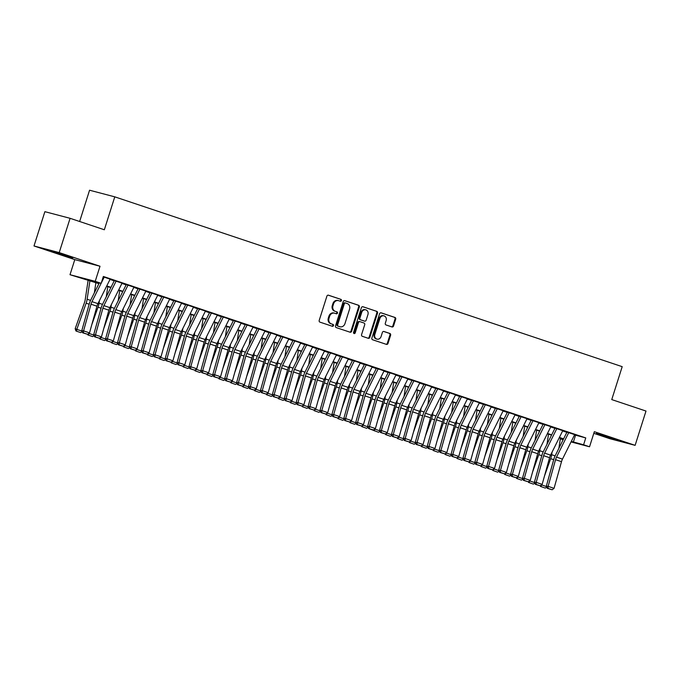 <?xml version="1.0" encoding="UTF-8"?>
<svg xmlns="http://www.w3.org/2000/svg" width="680" height="680" viewBox="0 0 680 680"><rect width="100%" height="100%" fill="white"/><g stroke="black" fill="none" stroke-linecap="round" stroke-linejoin="round"><path stroke-width="1.02" d="M341.436 300.577A0.986 0.858 104.7 0 0 340.918 299.361L328.491 295.205A1.411 1.232 104.7 0 0 326.901 296.157L319.209 320.39A1.411 1.232 104.7 0 0 319.949 322.133L332.375 326.289A0.986 0.858 104.7 0 0 332.971 324.402L331.364 323.867A4.522 3.944 104.7 0 1 328.993 318.308L329.63 316.285A4.522 3.944 104.7 0 1 334.517 313.166A4.522 3.944 104.7 0 1 334.738 313.225L336.345 313.769A0.986 0.858 104.7 0 0 336.949 311.882L335.333 311.346A4.522 3.944 104.7 0 1 332.962 305.787L333.6 303.764A4.522 3.944 104.7 0 1 338.495 300.645A4.522 3.944 104.7 0 1 338.708 300.704L340.315 301.249A0.986 0.858 104.7 0 0 341.436 300.577M339.898 301.104A0.986 0.858 104.7 0 0 340.238 299.183L328.185 295.146M331.959 326.145A0.986 0.858 104.7 0 0 332.291 324.224L331.364 323.867M335.928 313.625A0.986 0.858 104.7 0 0 336.26 311.703L335.333 311.346M612.348 438.243L596.326 433.449L612.357 438.821L617.737 440.24L612.348 438.243M67.405 255.858L51.391 251.073L67.422 256.445L72.794 257.865L67.405 255.858M391.952 326.944A1.411 1.232 104.7 0 0 393.55 325.983L395.7 319.183A1.411 1.232 104.7 0 0 394.961 317.45L381.166 312.834A1.411 1.232 104.7 0 0 379.567 313.786L371.883 338.019A1.411 1.232 104.7 0 0 372.623 339.762L386.418 344.377A1.411 1.232 104.7 0 0 388.017 343.417L390.618 335.206A1.411 1.232 104.7 0 0 389.878 333.472L383.979 331.491A1.411 1.232 104.7 0 0 382.381 332.452L381.089 336.524A3.783 3.298 104.7 0 1 377 339.133A3.783 3.298 104.7 0 1 374.833 334.433L379.89 318.478A3.783 3.298 104.7 0 1 383.979 315.868A3.783 3.298 104.7 0 1 386.147 320.569L385.305 323.229A1.411 1.232 104.7 0 0 386.045 324.964L391.952 326.944M574.54 434.902L585.76 437.92L583.585 444.779L589.543 446.777L571.047 441.915M70.091 218.305L59.211 252.595L34 245.973L44.88 211.675L70.091 218.305L104.337 229.763L114.775 196.843L622.2 366.664L611.754 399.585L646 411.051L635.12 445.34L594.328 431.69L589.543 446.777M34 245.973L74.8 259.624L100.011 266.245L59.211 252.595M100.011 266.245L95.217 281.333L101.175 283.33L90.959 280.644L99.067 283.365M585.76 437.92L103.352 276.471L101.175 283.33M359.346 307.02A1.411 1.232 104.7 0 0 358.598 305.277L344.802 300.662A1.411 1.232 104.7 0 0 343.204 301.614L335.521 325.848A1.411 1.232 104.7 0 0 336.26 327.59L350.055 332.205A1.411 1.232 104.7 0 0 351.653 331.253L359.346 307.02L358.657 306.841A1.411 1.232 104.7 0 0 357.918 305.099L344.497 300.602M362.984 306.748L376.779 311.363A1.411 1.232 104.7 0 1 377.519 313.098L369.835 337.339A1.411 1.232 104.7 0 1 368.237 338.291L362.338 336.311A1.411 1.232 104.7 0 1 361.59 334.577L364.709 324.751A1.411 1.232 104.7 0 0 363.97 323.008L360.051 321.7A1.411 1.232 104.7 0 0 358.453 322.651L355.207 332.885A0.986 0.858 104.7 0 1 353.575 332.341L361.386 307.7A1.411 1.232 104.7 0 1 362.984 306.748L362.848 306.714M593.81 433.322L609.909 438.719L635.12 445.34M110.143 279.157L103.241 276.828M122.052 283.144L113.977 280.508M133.96 287.13L125.894 284.495M145.877 291.116L137.802 288.481M157.785 295.103L149.71 292.468M169.694 299.089L161.627 296.454M181.611 303.076L173.536 300.441M193.519 307.062L185.444 304.427M205.428 311.049L197.362 308.414M217.345 315.036L209.27 312.4M229.253 319.022L221.178 316.387M241.162 323.008L233.096 320.374M253.079 326.995L245.004 324.36M264.988 330.981L256.912 328.346M276.896 334.968L268.829 332.333M288.813 338.954L280.738 336.32M300.721 342.941L292.647 340.306M312.63 346.927L304.563 344.293M324.547 350.914L316.472 348.279M336.455 354.9L328.38 352.265M348.364 358.887L340.298 356.252M360.281 362.874L352.206 360.238M372.19 366.86L364.115 364.225M384.098 370.846L376.031 368.212M396.015 374.833L387.94 372.198M407.923 378.82L399.849 376.184M419.832 382.806L411.765 380.171M431.749 386.793L423.674 384.157M443.658 390.779L435.583 388.144M455.566 394.765L447.5 392.13M467.483 398.743L459.408 396.117M479.392 402.73L471.317 400.103M491.3 406.716L483.233 404.09M503.208 410.703L495.142 408.076M515.125 414.69L507.05 412.054M527.034 418.676L518.967 416.041M538.942 422.662L530.876 420.027M550.86 426.649L542.784 424.014M562.768 430.635L554.702 428M109.998 279.429L114.223 280.849M121.916 283.416L126.131 284.835M133.824 287.402L138.048 288.822M145.732 291.389L149.957 292.808M157.649 295.375L161.865 296.795M169.558 299.361L173.782 300.781M181.466 303.348L185.691 304.767M193.383 307.334L197.6 308.754M205.292 311.321L209.517 312.74M217.201 315.308L221.425 316.719M229.118 319.294L233.333 320.705M241.026 323.28L245.25 324.692M252.934 327.267L257.159 328.678M264.851 331.253L269.067 332.664M276.76 335.24L280.984 336.651M288.668 339.226L292.893 340.637M300.585 343.213L304.801 344.624M312.494 347.2L316.719 348.611M324.402 351.186L328.627 352.597M336.32 355.173L340.536 356.583M348.228 359.159L352.452 360.57M360.137 363.146L364.361 364.556M372.053 367.132L376.269 368.543M383.962 371.118L388.186 372.529M395.87 375.105L400.095 376.516M407.787 379.091L412.003 380.502M419.696 383.078L423.912 384.489M431.604 387.065L435.829 388.475M443.521 391.051L447.738 392.462M455.43 395.037L459.646 396.449M467.338 399.024L471.563 400.435M479.256 403.01L483.471 404.421M491.164 406.997L495.38 408.408M503.072 410.983L507.297 412.394M514.99 414.97L519.206 416.381M526.898 418.957L531.114 420.368M538.807 422.943L543.031 424.354M550.723 426.929L554.939 428.341M562.632 430.916L566.848 432.327M566.61 431.987L574.677 434.622M114.775 196.843L89.564 190.221L79.645 221.501M563.15 439.756L560.328 438.812M98.923 283.653L70.006 274.712L95.217 281.333M74.8 259.624L70.006 274.712M571.302 441.405L583.585 444.779M106.76 285.931L110.984 287.351M118.677 289.918L122.893 291.329M130.585 293.904L134.802 295.315M142.494 297.891L146.719 299.302M154.403 301.877L158.627 303.288M166.319 305.864L170.535 307.275M178.228 309.85L182.452 311.262M190.136 313.837L194.361 315.248M202.054 317.824L206.269 319.234M213.962 321.81L218.186 323.221M225.871 325.797L230.095 327.207M237.787 329.783L242.003 331.194M249.696 333.769L253.921 335.18M261.604 337.756L265.829 339.167M273.522 341.743L277.738 343.153M285.43 345.729L289.654 347.14M297.339 349.716L301.563 351.126M309.255 353.702L313.471 355.113M321.164 357.688L325.389 359.1M333.072 361.675L337.297 363.086M344.99 365.661L349.205 367.072M356.898 369.648L361.123 371.059M368.806 373.635L373.031 375.046M380.724 377.621L384.94 379.032M392.632 381.607L396.856 383.019M404.541 385.594L408.765 387.005M416.457 389.58L420.673 390.991M428.366 393.567L432.591 394.978M440.274 397.553L444.499 398.964M452.192 401.54L456.408 402.951M464.1 405.526L468.325 406.938M476.008 409.513L480.233 410.924M487.925 413.5L492.142 414.911M499.834 417.486L504.058 418.897M511.742 421.473L515.967 422.883M523.659 425.459L527.875 426.87M535.568 429.445L539.792 430.856M547.476 433.432L551.701 434.843M559.394 437.418L563.61 438.829M563.465 439.127L559.24 437.716M551.557 435.14L547.332 433.729M539.639 431.154L535.423 429.743M527.731 427.168L523.506 425.756M515.822 423.181L511.598 421.77M503.906 419.195L499.69 417.784M491.997 415.208L487.772 413.797M480.088 411.221L475.864 409.81M468.171 407.235L463.956 405.824M456.263 403.249L452.038 401.837M444.354 399.262L440.13 397.851M432.438 395.275L428.221 393.865M420.529 391.289L416.304 389.878M408.62 387.302L404.396 385.892M396.703 383.316L392.488 381.905M384.795 379.329L380.579 377.918M372.887 375.343L368.662 373.932M360.969 371.356L356.753 369.945M349.061 367.37L344.845 365.959M337.152 363.383L332.928 361.973M325.236 359.397L321.019 357.986M313.327 355.411L309.111 354M301.418 351.424L297.194 350.013M289.501 347.438L285.286 346.026M277.593 343.451L273.377 342.04M265.685 339.464L261.46 338.053M253.768 335.478L249.551 334.067M241.859 331.491L237.643 330.08M229.95 327.505L225.726 326.094M218.033 323.519L213.817 322.107M206.125 319.532L201.909 318.121M194.216 315.546L189.992 314.135M182.299 311.559L178.083 310.148M170.391 307.572L166.175 306.161M158.482 303.586L154.258 302.175M146.566 299.6L142.35 298.188M134.657 295.613L130.441 294.202M122.748 291.626L118.524 290.216M110.84 287.64L106.615 286.229M560.346 438.677L563.303 439.45M575.535 435.234L573.367 442.094M338.028 300.526A4.522 3.944 104.7 0 0 337.815 300.466A4.522 3.944 104.7 0 0 332.92 303.586L333.6 303.764M334.653 311.168A4.522 3.944 104.7 0 1 332.282 305.6L332.92 303.586M334.058 313.047A4.522 3.944 104.7 0 0 333.837 312.987A4.522 3.944 104.7 0 0 328.95 316.106L329.63 316.285M330.684 323.688A4.522 3.944 104.7 0 1 328.312 318.129L328.95 316.106M349.69 332.087A1.411 1.232 104.7 0 0 350.974 331.075L358.657 306.841M345.491 302.974A0.986 0.858 104.7 0 0 344.377 303.646L337.628 324.921A0.986 0.858 104.7 0 0 338.147 326.137L339.839 326.706A4.522 3.944 104.7 0 0 340.059 326.765A4.522 3.944 104.7 0 0 344.947 323.646L349.562 309.102A4.522 3.944 104.7 0 0 347.191 303.543L345.491 302.974M345.398 302.949L344.811 302.796A0.986 0.858 104.7 0 0 343.697 303.467L344.377 303.646M339.6 326.638A4.522 3.944 104.7 0 1 339.379 326.587A4.522 3.944 104.7 0 1 339.159 326.519L337.467 325.958A0.986 0.858 104.7 0 1 336.949 324.743L343.697 303.467M362.67 306.688L376.779 311.363M367.872 338.164A1.411 1.232 104.7 0 0 369.155 337.161L376.839 312.919A1.411 1.232 104.7 0 0 376.1 311.185M359.916 321.666L359.372 321.521A1.411 1.232 104.7 0 0 357.774 322.473L354.526 332.707L355.207 332.885M353.821 333.396A0.986 0.858 104.7 0 0 354.526 332.707M367.948 314.551A3.783 3.298 104.7 0 0 365.78 309.85A3.783 3.298 104.7 0 0 361.692 312.46L359.907 318.078A1.411 1.232 104.7 0 0 360.647 319.812L364.565 321.13A1.411 1.232 104.7 0 0 366.163 320.17L367.948 314.551M365.78 309.85L365.1 309.672A3.783 3.298 104.7 0 0 361.012 312.281L361.692 312.46M364.021 320.986A1.411 1.232 104.7 0 1 363.885 320.951L359.966 319.634A1.411 1.232 104.7 0 1 359.227 317.9L361.012 312.281M383.979 315.868L383.299 315.69A3.783 3.298 104.7 0 0 379.21 318.291L379.89 318.478M377 339.133L376.32 338.954A3.783 3.298 104.7 0 1 374.153 334.245L379.21 318.291M386.053 344.25A1.411 1.232 104.7 0 0 387.337 343.238L389.938 335.027A1.411 1.232 104.7 0 0 389.198 333.293L383.664 331.44M391.578 326.817A1.411 1.232 104.7 0 0 392.861 325.805L395.021 319.005A1.411 1.232 104.7 0 0 394.281 317.271L380.851 312.774M88.162 280.05L85.178 299.863A7.2 3.519 108.5 0 1 84.507 302.498L75.183 328.678L76.797 329.366L86.13 303.195A10.795 5.279 -71.5 0 0 87.133 299.234L89.939 280.644M94.359 292.817L95.888 282.642M82.229 331.695L80.75 332.613L76.576 331.219L75.93 330.939L75.183 328.678M76.576 331.219L76.797 329.366L81.974 331.1M110.16 279.106L97.937 303.646A7.2 3.519 -71.5 0 0 96.959 306.204L89.522 332.868L83.572 330.879L83.428 332.911L82.722 332.834L87.601 334.305L83.428 332.911M101.116 283.313L91.978 301.648A7.2 3.519 -71.5 0 0 91.001 304.207L83.572 330.879L81.796 330.675L89.224 304.011A10.795 5.279 108.5 0 1 90.695 300.169L99.331 282.846M104.21 277.117L101.294 282.965M81.796 330.675L82.722 332.834M87.601 334.305L89.522 332.868M91.817 324.632L98.039 307.181A10.795 5.279 -71.5 0 0 99.042 303.221L99.433 300.637M106.267 296.803L107.805 286.628M94.138 335.682L92.659 336.6L87.839 334.925L87.627 334.288M88.825 333.396L93.882 335.087M88.493 335.206L88.697 333.489M103.734 328.618L109.956 311.168A10.795 5.279 -71.5 0 0 110.959 307.207L111.35 304.623M118.184 300.789L119.714 290.615M106.046 339.668L104.576 340.587L99.756 338.912L99.543 338.274M100.734 337.382L105.791 339.074M100.402 339.192L100.606 337.475M115.643 332.605L121.865 315.154A10.795 5.279 -71.5 0 0 122.868 311.194L123.258 308.609M130.093 304.776L131.623 294.601M117.963 343.647L116.484 344.573L111.665 342.899L111.452 342.261M112.65 341.368L117.708 343.06M112.31 343.179L112.514 341.462M127.551 336.591L133.773 319.141A10.795 5.279 -71.5 0 0 134.776 315.18L135.167 312.596M142.001 308.762L143.54 298.588M129.871 347.633L128.393 348.559L123.573 346.885L123.36 346.248M124.559 345.355L129.617 347.046M124.228 347.166L124.431 345.449M122.077 283.093L109.845 307.632A7.2 3.519 -71.5 0 0 108.868 310.19L101.439 336.855L95.48 334.866L95.344 336.898L94.63 336.821L99.509 338.291L95.344 336.898M116.119 281.103L103.895 305.635A7.2 3.519 -71.5 0 0 102.909 308.193L95.48 334.866L93.704 334.662L101.133 307.998A10.795 5.279 108.5 0 1 102.603 304.155L114.333 280.627M93.704 334.662L94.63 336.821M99.509 338.291L101.439 336.855M133.986 287.079L121.763 311.618A7.2 3.519 -71.5 0 0 120.776 314.177L113.347 340.841L107.389 338.852L107.253 340.884L106.539 340.808L111.418 342.278L107.253 340.884M128.027 285.09L115.804 309.621A7.2 3.519 -71.5 0 0 114.826 312.179L107.389 338.852L105.612 338.649L113.05 311.984A10.795 5.279 108.5 0 1 114.52 308.142L126.242 284.614M105.612 338.649L106.539 340.808M111.418 342.278L113.347 340.841M145.894 291.065L133.671 315.605A7.2 3.519 -71.5 0 0 132.694 318.163L125.256 344.828L119.306 342.839L119.161 344.87L118.456 344.794L123.335 346.264L119.161 344.87M139.944 289.076L127.712 313.607A7.2 3.519 -71.5 0 0 126.735 316.166L119.306 342.839L117.529 342.635L124.958 315.971A10.795 5.279 108.5 0 1 126.429 312.128L138.159 288.6M117.529 342.635L118.456 344.794M123.335 346.264L125.256 344.828M157.811 295.052L145.579 319.591A7.2 3.519 -71.5 0 0 144.602 322.15L137.173 348.815L131.214 346.825L131.078 348.857L130.364 348.78L135.244 350.251L131.078 348.857M151.852 293.063L139.63 317.594A7.2 3.519 -71.5 0 0 138.644 320.152L131.214 346.825L129.438 346.622L136.867 319.957A10.795 5.279 108.5 0 1 138.338 316.115L150.067 292.587M129.438 346.622L130.364 348.78M135.244 350.251L137.173 348.815M139.468 340.578L145.69 323.127A10.795 5.279 -71.5 0 0 146.693 319.166L147.084 316.582M153.918 312.749L155.448 302.575M141.78 351.62L140.301 352.546L135.49 350.872L135.278 350.234M136.468 349.341L141.525 351.033M136.136 351.152L136.34 349.435M169.719 299.038L157.496 323.578A7.2 3.519 -71.5 0 0 156.51 326.137L149.081 352.801L143.123 350.812L142.987 352.844L142.273 352.767L147.152 354.238L142.987 352.844M163.761 297.05L151.538 321.58A7.2 3.519 -71.5 0 0 150.56 324.139L143.123 350.812L141.346 350.608L148.784 323.944A10.795 5.279 108.5 0 1 150.255 320.101L161.976 296.574M141.346 350.608L142.273 352.767M147.152 354.238L149.081 352.801M151.376 344.565L157.599 327.114A10.795 5.279 -71.5 0 0 158.601 323.153L158.993 320.569M165.827 316.736L167.356 306.561M153.697 355.606L152.218 356.532L147.398 354.858L147.186 354.221M148.385 353.328L153.442 355.019M148.044 355.138L148.249 353.421M181.628 303.025L169.405 327.565A7.2 3.519 -71.5 0 0 168.428 330.123L160.99 356.787L155.04 354.798L154.895 356.83L154.19 356.753L159.069 358.224L154.895 356.83M175.678 301.036L163.446 325.567A7.2 3.519 -71.5 0 0 162.469 328.125L155.04 354.798L153.263 354.594L160.692 327.93A10.795 5.279 108.5 0 1 162.163 324.088L173.893 300.56M153.263 354.594L154.19 356.753M159.069 358.224L160.99 356.787M163.285 348.551L169.507 331.1A10.795 5.279 -71.5 0 0 170.51 327.139L170.901 324.555M177.735 320.722L179.273 310.548M165.606 359.592L164.126 360.519L159.307 358.844L159.094 358.207M160.293 357.315L165.35 359.006M159.962 359.125L160.166 357.408M193.545 307.012L181.314 331.551A7.2 3.519 -71.5 0 0 180.336 334.109L172.907 360.774L166.948 358.785L166.812 360.817L166.099 360.74L170.977 362.21L166.812 360.817M187.587 305.023L175.363 329.553A7.2 3.519 -71.5 0 0 174.377 332.112L166.948 358.785L165.172 358.581L172.601 331.916A10.795 5.279 108.5 0 1 174.071 328.075L185.802 304.547M165.172 358.581L166.099 360.74M170.977 362.21L172.907 360.774M175.202 352.537L181.424 335.087A10.795 5.279 -71.5 0 0 182.427 331.126L182.818 328.542M189.652 324.708L191.182 314.534M177.514 363.579L176.035 364.505L171.224 362.831L171.011 362.194M172.202 361.301L177.259 362.993M171.87 363.111L172.074 361.394M205.453 310.998L193.231 335.537A7.2 3.519 -71.5 0 0 192.244 338.096L184.816 364.76L178.857 362.772L178.721 364.803L178.007 364.726L182.886 366.197L178.721 364.803M199.495 309.009L187.272 333.54A7.2 3.519 -71.5 0 0 186.294 336.099L178.857 362.772L177.081 362.567L184.518 335.903A10.795 5.279 108.5 0 1 185.98 332.061L197.71 308.533M177.081 362.567L178.007 364.726M182.886 366.197L184.816 364.76M187.111 356.524L193.332 339.074A10.795 5.279 -71.5 0 0 194.335 335.113L194.726 332.528M201.56 328.695L203.09 318.521M189.431 367.565L187.952 368.492L183.132 366.817L182.92 366.18M184.119 365.287L189.176 366.979M183.779 367.098L183.982 365.381M217.362 314.984L205.139 339.524A7.2 3.519 -71.5 0 0 204.161 342.082L196.724 368.747L190.774 366.758L190.63 368.789L189.924 368.713L194.803 370.183L190.63 368.789M211.412 312.995L199.18 337.526A7.2 3.519 -71.5 0 0 198.203 340.085L190.774 366.758L188.998 366.554L196.427 339.889A10.795 5.279 108.5 0 1 197.897 336.048L209.619 312.519M188.998 366.554L189.924 368.713M201.339 371.552L199.861 372.478L195.041 370.804L194.828 370.166L196.724 368.747M199.019 360.51L205.241 343.06A10.795 5.279 -71.5 0 0 206.244 339.099L206.635 336.515M213.469 332.681L215.007 322.507M196.027 369.274L201.084 370.966M195.695 371.084L195.899 369.368M229.279 318.971L217.047 343.51A7.2 3.519 -71.5 0 0 216.07 346.069L208.641 372.733L202.682 370.745L202.546 372.776L201.832 372.7L206.712 374.17L202.546 372.776M223.321 316.982L211.097 341.513A7.2 3.519 -71.5 0 0 210.112 344.072L202.682 370.745L200.906 370.541L208.335 343.876A10.795 5.279 108.5 0 1 209.805 340.034L221.535 316.506M200.906 370.541L201.832 372.7M206.712 374.17L208.641 372.733M210.936 364.497L217.158 347.046A10.795 5.279 -71.5 0 0 218.161 343.085L218.552 340.501M225.386 336.668L226.916 326.493M213.248 375.538L211.769 376.465L206.958 374.791L206.745 374.153M207.935 373.26L212.993 374.952M207.604 375.071L207.808 373.354M241.188 322.957L228.964 347.497A7.2 3.519 -71.5 0 0 227.978 350.055L220.55 376.72L214.591 374.731L214.455 376.762L213.741 376.686L218.62 378.156L214.455 376.762M235.229 320.96L223.006 345.5A7.2 3.519 -71.5 0 0 222.028 348.058L214.591 374.731L212.815 374.527L220.252 347.863A10.795 5.279 108.5 0 1 221.714 344.021L233.444 320.493M212.815 374.527L213.741 376.686M218.62 378.156L220.55 376.72M222.845 368.483L229.066 351.033A10.795 5.279 -71.5 0 0 230.07 347.072L230.46 344.488M237.294 340.654L238.825 330.48M225.165 379.525L223.686 380.451L218.867 378.777L218.654 378.139M219.852 377.247L224.91 378.938M219.512 379.058L219.716 377.341M253.096 326.944L240.873 351.483A7.2 3.519 -71.5 0 0 239.895 354.042L232.458 380.707L226.508 378.717L226.363 380.749L225.658 380.673L230.537 382.143L226.363 380.749M247.146 324.947L234.915 349.486A7.2 3.519 -71.5 0 0 233.937 352.045L226.508 378.717L224.731 378.513L232.16 351.849A10.795 5.279 108.5 0 1 233.631 348.007L245.352 324.479M224.731 378.513L225.658 380.673M230.537 382.143L232.458 380.707M265.013 330.93L252.781 355.47A7.2 3.519 -71.5 0 0 251.804 358.028L244.375 384.693L238.417 382.704L238.272 384.736L237.566 384.659L242.446 386.129L238.272 384.736M259.054 328.933L246.831 353.473A7.2 3.519 -71.5 0 0 245.846 356.031L238.417 382.704L236.64 382.5L244.069 355.835A10.795 5.279 108.5 0 1 245.54 351.993L257.269 328.466M236.64 382.5L237.566 384.659M248.982 387.498L247.503 388.425L242.692 386.75L242.479 386.113L244.375 384.693M276.922 334.917L264.699 359.457A7.2 3.519 -71.5 0 0 263.712 362.015L256.284 388.679L250.325 386.69L250.189 388.722L249.475 388.646L254.354 390.116L250.189 388.722M270.963 332.92L258.74 357.459A7.2 3.519 -71.5 0 0 257.762 360.017L250.325 386.69L248.549 386.486L255.986 359.822A10.795 5.279 108.5 0 1 257.448 355.98L269.178 332.452M248.549 386.486L249.475 388.646M254.354 390.116L256.284 388.679M234.753 372.47L240.975 355.019A10.795 5.279 -71.5 0 0 241.978 351.058L242.369 348.475M249.203 344.641L250.742 334.466M237.074 383.512L235.595 384.438L230.775 382.763L230.562 382.126M231.761 381.233L236.819 382.925M231.429 383.044L231.633 381.327M246.67 376.457L252.892 359.006A10.795 5.279 -71.5 0 0 253.895 355.045L254.286 352.461M261.12 348.627L262.65 338.453M243.669 385.22L248.727 386.911M243.338 387.03L243.542 385.313M258.578 380.443L264.8 362.993A10.795 5.279 -71.5 0 0 265.803 359.031L266.195 356.447M273.028 352.614L274.558 342.44M260.899 391.484L259.42 392.411L254.6 390.736L254.388 390.099M255.587 389.207L260.644 390.898M255.246 391.017L255.45 389.3M288.83 338.903L276.607 363.443A7.2 3.519 -71.5 0 0 275.629 366.001L268.192 392.666L262.242 390.677L262.098 392.708L261.392 392.632L266.271 394.102L262.098 392.708M282.88 336.906L270.649 361.445A7.2 3.519 -71.5 0 0 269.671 364.004L262.242 390.677L260.466 390.473L267.894 363.808A10.795 5.279 108.5 0 1 269.365 359.966L281.087 336.438M260.466 390.473L261.392 392.632M266.271 394.102L268.192 392.666M270.487 384.429L276.709 366.979A10.795 5.279 -71.5 0 0 277.712 363.018L278.103 360.434M284.937 356.6L286.475 346.426M272.808 395.471L271.328 396.398L266.509 394.723L266.297 394.085M267.495 393.193L272.552 394.885M267.163 395.003L267.368 393.286M300.747 342.89L288.515 367.429A7.2 3.519 -71.5 0 0 287.538 369.979L280.109 396.652L274.15 394.663L274.006 396.695L273.3 396.618L278.179 398.089L274.006 396.695M294.788 340.892L282.565 365.432A7.2 3.519 -71.5 0 0 281.579 367.99L274.15 394.663L272.374 394.459L279.803 367.795A10.795 5.279 108.5 0 1 281.274 363.953L293.003 340.425M272.374 394.459L273.3 396.618M278.179 398.089L280.109 396.652M282.404 388.416L288.626 370.966A10.795 5.279 -71.5 0 0 289.629 367.004L290.02 364.421M296.854 360.587L298.384 350.412M284.716 399.457L283.237 400.384L278.426 398.709L278.214 398.063M279.403 397.179L284.461 398.871M279.072 398.99L279.276 397.273M312.655 346.876L300.433 371.416A7.2 3.519 -71.5 0 0 299.447 373.966L292.017 400.639L286.059 398.65L285.923 400.681L285.209 400.605L290.088 402.075L285.923 400.681M306.697 344.879L294.474 369.418A7.2 3.519 -71.5 0 0 293.497 371.977L286.059 398.65L284.282 398.446L291.72 371.781A10.795 5.279 108.5 0 1 293.182 367.94L304.912 344.403M284.282 398.446L285.209 400.605M290.088 402.075L292.017 400.639M294.312 392.402L300.534 374.952A10.795 5.279 -71.5 0 0 301.537 370.991L301.928 368.407M308.762 364.574L310.293 354.399M296.633 403.444L295.154 404.37L290.334 402.696L290.122 402.05M291.32 401.166L296.378 402.857M290.981 402.976L291.185 401.26M324.564 350.863L312.341 375.402A7.2 3.519 -71.5 0 0 311.363 377.952L303.926 404.625L297.976 402.637L297.832 404.668L297.118 404.591L302.005 406.062L297.832 404.668M318.614 348.865L306.382 373.405A7.2 3.519 -71.5 0 0 305.405 375.964L297.976 402.637L296.2 402.433L303.628 375.768A10.795 5.279 108.5 0 1 305.099 371.926L316.82 348.389M296.2 402.433L297.118 404.591M302.005 406.062L303.926 404.625M306.221 396.389L312.443 378.938A10.795 5.279 -71.5 0 0 313.446 374.977L313.837 372.394M320.671 368.56L322.209 358.385M308.541 407.43L307.062 408.357L302.243 406.683L302.03 406.036M303.229 405.144L308.286 406.844M302.898 406.963L303.101 405.246M336.481 354.85L324.25 379.389A7.2 3.519 -71.5 0 0 323.272 381.939L315.843 408.612L309.885 406.623L309.74 408.654L309.034 408.578L313.913 410.048L309.74 408.654M330.523 352.852L318.3 377.392A7.2 3.519 -71.5 0 0 317.313 379.95L309.885 406.623L308.108 406.419L315.537 379.754A10.795 5.279 108.5 0 1 317.007 375.912L328.738 352.376M308.108 406.419L309.034 408.578M313.913 410.048L315.843 408.612M318.138 400.375L324.36 382.925A10.795 5.279 -71.5 0 0 325.363 378.964L325.754 376.38M332.588 372.546L334.118 362.372M320.45 411.417L318.971 412.344L314.16 410.669L313.947 410.023M315.137 409.13L320.195 410.83M314.806 410.95L315.01 409.232M348.389 358.836L336.166 383.375A7.2 3.519 -71.5 0 0 335.18 385.925L327.751 412.599L321.793 410.609L321.657 412.641L320.943 412.565L325.822 414.035L321.657 412.641M342.431 356.839L330.208 381.378A7.2 3.519 -71.5 0 0 329.23 383.936L321.793 410.609L320.017 410.405L327.454 383.741A10.795 5.279 108.5 0 1 328.916 379.899L340.646 356.363M320.017 410.405L320.943 412.565M325.822 414.035L327.751 412.599M330.046 404.362L336.269 386.911A10.795 5.279 -71.5 0 0 337.272 382.95L337.662 380.366M344.497 376.533L346.026 366.358M332.367 415.403L330.888 416.33L326.069 414.655L325.856 414.01M327.054 413.117L332.112 414.817M326.714 414.936L326.918 413.219M360.298 362.822L348.075 387.362A7.2 3.519 -71.5 0 0 347.098 389.912L339.66 416.585L333.71 414.596L333.565 416.627L332.851 416.551L337.739 418.022L333.565 416.627M354.348 360.825L342.116 385.365A7.2 3.519 -71.5 0 0 341.139 387.923L333.71 414.596L331.933 414.392L339.363 387.727A10.795 5.279 108.5 0 1 340.833 383.885L352.554 360.349M331.933 414.392L332.851 416.551M337.739 418.022L339.66 416.585M341.955 408.349L348.177 390.898A10.795 5.279 -71.5 0 0 349.18 386.937L349.571 384.353M356.405 380.519L357.944 370.345M344.275 419.39L342.796 420.317L337.977 418.642L337.764 417.996M338.963 417.103L344.021 418.803M338.631 418.923L338.835 417.205M372.215 366.809L359.983 391.34A7.2 3.519 -71.5 0 0 359.006 393.899L351.577 420.572L345.618 418.582L345.474 420.614L344.769 420.537L349.648 422.008L345.474 420.614M366.256 364.811L354.034 389.351A7.2 3.519 -71.5 0 0 353.048 391.909L345.618 418.582L343.842 418.378L351.271 391.714A10.795 5.279 108.5 0 1 352.741 387.872L364.471 364.335M343.842 418.378L344.769 420.537M349.648 422.008L351.577 420.572M353.872 412.335L360.094 394.885A10.795 5.279 -71.5 0 0 361.097 390.923L361.488 388.339M368.322 384.506L369.852 374.332M356.184 423.376L354.705 424.303L349.894 422.628L349.681 421.982M350.872 421.09L355.929 422.79M350.54 422.909L350.744 421.192M365.78 416.322L372.002 398.871A10.795 5.279 -71.5 0 0 373.005 394.91L373.397 392.326M380.23 388.493L381.76 378.318M368.101 427.363L366.622 428.289L361.802 426.615L361.59 425.969M362.788 425.076L367.846 426.776M362.449 426.896L362.652 425.178M377.689 420.308L383.911 402.857A10.795 5.279 -71.5 0 0 384.914 398.897L385.305 396.312M392.139 392.479L393.677 382.304M380.01 431.35L378.53 432.276L368.585 428.51L373.473 429.981L375.394 428.545L382.832 401.872L376.873 399.882L369.444 426.555L375.394 428.545M374.697 429.063L379.754 430.763M374.365 430.882L374.57 429.165M384.124 370.796L371.9 395.326A7.2 3.519 -71.5 0 0 370.914 397.885L363.486 424.558L357.527 422.569L357.391 424.6L356.677 424.524L361.556 425.995L357.391 424.6M378.165 368.798L365.942 393.337A7.2 3.519 -71.5 0 0 364.964 395.896L357.527 422.569L355.75 422.365L363.188 395.7A10.795 5.279 108.5 0 1 364.65 391.858L376.38 368.322M355.75 422.365L356.677 424.524M361.556 425.995L363.486 424.558M396.032 374.782L383.809 399.313A7.2 3.519 -71.5 0 0 382.832 401.872M369.3 428.587L369.444 426.555L367.659 426.351L375.096 399.687A10.795 5.279 108.5 0 1 376.567 395.845L388.288 372.308M390.082 372.784L377.85 397.324A7.2 3.519 -71.5 0 0 376.873 399.882M367.659 426.351L368.585 428.51M407.949 378.769L395.717 403.3A7.2 3.519 -71.5 0 0 394.74 405.858L387.311 432.531L381.352 430.542L381.208 432.574L380.502 432.497L385.381 433.967L381.208 432.574M401.99 376.771L389.767 401.31A7.2 3.519 -71.5 0 0 388.781 403.869L381.352 430.542L379.576 430.338L387.005 403.673A10.795 5.279 108.5 0 1 388.475 399.832L400.205 376.295M379.576 430.338L380.502 432.497M385.381 433.967L387.311 432.531M389.606 424.295L395.828 406.844A10.795 5.279 -71.5 0 0 396.831 402.883L397.222 400.299M404.056 396.466L405.586 386.291M391.918 435.336L390.439 436.262L385.628 434.588L385.416 433.942M386.605 433.05L391.663 434.75M386.274 434.868L386.478 433.151M419.857 382.755L407.635 407.286A7.2 3.519 -71.5 0 0 406.649 409.844L399.219 436.517L393.261 434.528L393.125 436.56L392.411 436.483L397.29 437.954L393.125 436.56M413.899 380.757L401.676 405.297A7.2 3.519 -71.5 0 0 400.699 407.855L393.261 434.528L391.484 434.325L398.913 407.66A10.795 5.279 108.5 0 1 400.384 403.818L412.114 380.281M391.484 434.325L392.411 436.483M397.29 437.954L399.219 436.517M401.514 428.281L407.736 410.83A10.795 5.279 -71.5 0 0 408.74 406.87L409.13 404.286M415.964 400.452L417.495 390.277M403.835 439.322L402.356 440.249L397.536 438.575L397.324 437.929M398.523 437.036L403.58 438.736M398.183 438.855L398.387 437.138M431.766 386.741L419.543 411.273A7.2 3.519 -71.5 0 0 418.565 413.831L411.128 440.504L405.178 438.515L405.034 440.546L404.32 440.47L409.207 441.94L405.034 440.546M425.816 384.744L413.584 409.284A7.2 3.519 -71.5 0 0 412.607 411.842L405.178 438.515L403.393 438.311L410.83 411.647A10.795 5.279 108.5 0 1 412.301 407.804L424.023 384.268M403.393 438.311L404.32 440.47M409.207 441.94L411.128 440.504M413.423 432.267L419.645 414.817A10.795 5.279 -71.5 0 0 420.648 410.856L421.039 408.272M427.873 404.438L429.411 394.264M415.743 443.309L414.264 444.236L409.445 442.561L409.232 441.915M410.431 441.022L415.488 442.723M410.1 442.841L410.303 441.125M443.683 390.728L431.451 415.259A7.2 3.519 -71.5 0 0 430.474 417.817L423.045 444.49L417.087 442.502L416.942 444.533L416.236 444.456L421.115 445.927L416.942 444.533M437.725 388.73L425.501 413.27A7.2 3.519 -71.5 0 0 424.515 415.828L417.087 442.502L415.31 442.298L422.739 415.625A10.795 5.279 108.5 0 1 424.209 411.791L435.94 388.254M415.31 442.298L416.236 444.456M427.652 447.296L426.173 448.222L421.362 446.548L421.149 445.901L423.045 444.49M425.34 436.254L431.562 418.803A10.795 5.279 -71.5 0 0 432.565 414.842L432.956 412.258M439.79 408.425L441.32 398.25M422.339 445.009L427.397 446.709M422.008 446.828L422.212 445.111M455.591 394.714L443.368 419.245A7.2 3.519 -71.5 0 0 442.383 421.804L434.953 448.477L428.995 446.488L428.859 448.519L428.145 448.443L433.024 449.913L428.859 448.519M449.633 392.717L437.41 417.256A7.2 3.519 -71.5 0 0 436.433 419.815L428.995 446.488L427.219 446.284L434.648 419.611A10.795 5.279 108.5 0 1 436.118 415.777L447.848 392.241M427.219 446.284L428.145 448.443M433.024 449.913L434.953 448.477M437.248 440.24L443.471 422.79A10.795 5.279 -71.5 0 0 444.473 418.829L444.864 416.245M451.698 412.411L453.228 402.228M439.569 451.282L438.09 452.208L433.271 450.534L433.058 449.888M434.256 448.995L439.314 450.695M433.916 450.815L434.12 449.098M449.157 444.227L455.379 426.776A10.795 5.279 -71.5 0 0 456.382 422.815L456.773 420.231M463.607 416.398L465.146 406.215M451.477 455.269L449.998 456.195L445.179 454.521L444.966 453.875M446.165 452.982L451.223 454.682M445.833 454.801L446.037 453.084M461.074 448.213L467.296 430.763A10.795 5.279 -71.5 0 0 468.299 426.802L468.69 424.218M475.524 420.385L477.054 410.201M463.386 459.255L461.907 460.181L457.096 458.507L456.883 457.861M458.073 456.969L463.131 458.668M457.742 458.787L457.946 457.07M467.5 398.701L455.277 423.232A7.2 3.519 -71.5 0 0 454.3 425.791L446.862 452.463L440.912 450.475L440.767 452.506L440.054 452.429L444.941 453.9L440.767 452.506M461.55 396.703L449.318 421.243A7.2 3.519 -71.5 0 0 448.341 423.801L440.912 450.475L439.127 450.271L446.565 423.598A10.795 5.279 108.5 0 1 448.035 419.764L459.756 396.227M439.127 450.271L440.054 452.429M444.941 453.9L446.862 452.463M479.417 402.688L467.185 427.219A7.2 3.519 -71.5 0 0 466.208 429.777L458.779 456.45L452.82 454.461L452.676 456.492L451.971 456.416L456.85 457.887L452.676 456.492M473.458 400.69L461.236 425.229A7.2 3.519 -71.5 0 0 460.25 427.788L452.82 454.461L451.044 454.257L458.473 427.584A10.795 5.279 108.5 0 1 459.943 423.75L471.673 400.214M451.044 454.257L451.971 456.416M456.85 457.887L458.779 456.45M491.325 406.674L479.102 431.205A7.2 3.519 -71.5 0 0 478.116 433.763L470.688 460.437L464.729 458.447L464.593 460.479L463.879 460.402L468.758 461.873L464.593 460.479M485.367 404.676L473.144 429.216A7.2 3.519 -71.5 0 0 472.166 431.774L464.729 458.447L462.952 458.243L470.381 431.57A10.795 5.279 108.5 0 1 471.852 427.737L483.582 404.2M462.952 458.243L463.879 460.402M468.758 461.873L470.688 460.437M472.983 452.2L479.204 434.75A10.795 5.279 -71.5 0 0 480.208 430.788L480.598 428.196M487.433 424.371L488.962 414.188M475.303 463.241L473.824 464.168L469.004 462.493L468.792 461.848M469.99 460.955L475.048 462.655M469.65 462.774L469.854 461.057M503.234 410.661L491.011 435.192A7.2 3.519 -71.5 0 0 490.034 437.75L482.596 464.423L476.646 462.434L476.502 464.465L475.787 464.389L480.675 465.86L476.502 464.465M497.284 408.663L485.052 433.202A7.2 3.519 -71.5 0 0 484.075 435.761L476.646 462.434L474.861 462.23L482.298 435.557A10.795 5.279 108.5 0 1 483.769 431.724L495.49 408.187M474.861 462.23L475.787 464.389M480.675 465.86L482.596 464.423M484.891 456.187L491.113 438.736A10.795 5.279 -71.5 0 0 492.116 434.775L492.507 432.183M499.341 428.357L500.879 418.175M487.212 467.228L485.733 468.154L480.913 466.48L480.7 465.834M481.899 464.942L486.956 466.642M481.567 466.76L481.771 465.043M515.151 414.647L502.919 439.178A7.2 3.519 -71.5 0 0 501.942 441.737L494.513 468.41L488.554 466.421L488.41 468.452L487.704 468.375L492.583 469.846L488.41 468.452M509.192 412.649L496.969 437.189A7.2 3.519 -71.5 0 0 495.983 439.748L488.554 466.421L486.778 466.216L494.207 439.543A10.795 5.279 108.5 0 1 495.677 435.71L507.408 412.173M486.778 466.216L487.704 468.375M492.583 469.846L494.513 468.41M496.808 460.173L503.03 442.723A10.795 5.279 -71.5 0 0 504.033 438.762L504.424 436.169M511.25 432.344L512.788 422.161M499.12 471.214L497.641 472.141L492.83 470.466L492.617 469.82M493.808 468.928L498.865 470.619M493.476 470.747L493.68 469.03M527.06 418.633L514.837 443.164A7.2 3.519 -71.5 0 0 513.851 445.723L506.421 472.396L500.463 470.407L500.327 472.438L499.613 472.362L504.492 473.833L500.327 472.438M521.101 416.636L508.878 441.175A7.2 3.519 -71.5 0 0 507.9 443.734L500.463 470.407L498.687 470.203L506.115 443.53A10.795 5.279 108.5 0 1 507.586 439.696L519.316 416.16M498.687 470.203L499.613 472.362M504.492 473.833L506.421 472.396M508.716 464.16L514.938 446.709A10.795 5.279 -71.5 0 0 515.942 442.748L516.332 440.156M523.167 436.331L524.696 426.148M511.037 475.201L509.558 476.127L504.738 474.453L504.526 473.807M505.725 472.914L510.782 474.606M505.385 474.733L505.588 473.017M538.968 422.62L526.745 447.151A7.2 3.519 -71.5 0 0 525.767 449.71L518.33 476.383L512.38 474.394L512.236 476.425L511.521 476.348L516.409 477.819L512.236 476.425M533.018 420.623L520.787 445.162A7.2 3.519 -71.5 0 0 519.809 447.721L512.38 474.394L510.595 474.19L518.033 447.517A10.795 5.279 108.5 0 1 519.503 443.683L531.225 420.147M510.595 474.19L511.521 476.348M516.409 477.819L518.33 476.383M520.625 468.146L526.847 450.695A10.795 5.279 -71.5 0 0 527.85 446.735L528.241 444.142M535.075 440.317L536.613 430.134M522.946 479.188L521.466 480.114L516.647 478.44L516.435 477.793M517.633 476.901L522.69 478.592M517.302 478.72L517.505 477.003M550.885 426.606L538.654 451.137A7.2 3.519 -71.5 0 0 537.676 453.696L530.247 480.369L524.288 478.38L524.144 480.412L523.438 480.335L528.317 481.805L524.144 480.412M544.927 424.609L532.703 449.148A7.2 3.519 -71.5 0 0 531.717 451.707L524.288 478.38L522.512 478.176L529.941 451.503A10.795 5.279 108.5 0 1 531.412 447.669L543.141 424.133M522.512 478.176L523.438 480.335M528.317 481.805L530.247 480.369M532.542 472.133L538.764 454.682A10.795 5.279 -71.5 0 0 539.767 450.721L540.158 448.129M546.983 444.304L548.522 434.12M534.854 483.174L533.375 484.1L528.564 482.426L528.351 481.78M529.542 480.887L534.599 482.579M529.21 482.706L529.414 480.989M562.793 430.593L550.571 455.124A7.2 3.519 -71.5 0 0 549.585 457.683L542.156 484.356L536.197 482.366L536.061 484.398L535.347 484.321L540.226 485.792L536.061 484.398M556.835 428.596L544.612 453.135A7.2 3.519 -71.5 0 0 543.635 455.693L536.197 482.366L534.42 482.162L541.85 455.489A10.795 5.279 108.5 0 1 543.32 451.656L555.05 428.12M534.42 482.162L535.347 484.321M540.226 485.792L542.156 484.356M544.45 476.119L550.673 458.668A10.795 5.279 -71.5 0 0 551.675 454.708L552.067 452.115M558.9 448.29L560.431 438.107M546.771 487.16L545.292 488.087L540.472 486.412L540.26 485.767M541.458 484.874L546.516 486.565M541.119 486.693L541.322 484.976M574.702 434.579L562.479 459.111A7.2 3.519 -71.5 0 0 561.501 461.669L554.064 488.342L548.114 486.353L547.969 488.385L547.255 488.308L552.143 489.779L547.969 488.385M568.752 432.582L556.52 457.121A7.2 3.519 -71.5 0 0 555.543 459.68L548.114 486.353L546.329 486.149L553.766 459.476A10.795 5.279 108.5 0 1 555.237 455.642L566.958 432.106M546.329 486.149L547.255 488.308M552.143 489.779L554.064 488.342M340.238 299.183L340.918 299.361M332.291 324.224L332.971 324.402M336.26 311.703L336.949 311.882M332.282 305.6L332.962 305.787M328.312 318.129L328.993 318.308M350.974 331.075L351.653 331.253M357.918 305.099L358.598 305.277M336.949 324.743L337.628 324.921M337.467 325.958L338.147 326.137M339.159 326.519L339.839 326.706M376.839 312.919L377.519 313.098M369.155 337.161L369.835 337.339M357.774 322.473L358.453 322.651M359.227 317.9L359.907 318.078M359.966 319.634L360.647 319.812M363.885 320.951L364.565 321.13M374.153 334.245L374.833 334.433M389.198 333.293L389.878 333.472M389.938 335.027L390.618 335.206M387.337 343.238L388.017 343.417M394.281 317.271L394.961 317.45M395.021 319.005L395.7 319.183M392.861 325.805L393.55 325.983M86.13 303.195L89.165 304.215M87.133 299.234L90.584 300.39M97.937 303.646L91.978 301.648M96.959 306.204L91.001 304.207M98.039 307.181L101.082 308.201M99.042 303.221L102.493 304.376M109.956 311.168L112.99 312.188M110.959 307.207L114.41 308.363M121.865 315.154L124.899 316.175M122.868 311.194L126.319 312.35M133.773 319.141L136.816 320.161M134.776 315.18L138.227 316.336M109.845 307.632L103.895 305.635M108.868 310.19L102.909 308.193M121.763 311.618L115.804 309.621M120.776 314.177L114.826 312.179M133.671 315.605L127.712 313.607M132.694 318.163L126.735 316.166M145.579 319.591L139.63 317.594M144.602 322.15L138.644 320.152M145.69 323.127L148.725 324.148M146.693 319.166L150.144 320.322M157.496 323.578L151.538 321.58M156.51 326.137L150.56 324.139M157.599 327.114L160.633 328.134M158.601 323.153L162.053 324.309M169.405 327.565L163.446 325.567M168.428 330.123L162.469 328.125M169.507 331.1L172.55 332.12M170.51 327.139L173.961 328.296M181.314 331.551L175.363 329.553M180.336 334.109L174.377 332.112M181.424 335.087L184.458 336.107M182.427 331.126L185.878 332.282M193.231 335.537L187.272 333.54M192.244 338.096L186.294 336.099M193.332 339.074L196.367 340.094M194.335 335.113L197.786 336.269M205.139 339.524L199.18 337.526M204.161 342.082L198.203 340.085M205.241 343.06L208.284 344.08M206.244 339.099L209.695 340.255M217.047 343.51L211.097 341.513M216.07 346.069L210.112 344.072M217.158 347.046L220.192 348.067M218.161 343.085L221.612 344.241M228.964 347.497L223.006 345.5M227.978 350.055L222.028 348.058M229.066 351.033L232.101 352.053M230.07 347.072L233.52 348.228M240.873 351.483L234.915 349.486M239.895 354.042L233.937 352.045M252.781 355.47L246.831 353.473M251.804 358.028L245.846 356.031M264.699 359.457L258.74 357.459M263.712 362.015L257.762 360.017M240.975 355.019L244.018 356.039M241.978 351.058L245.429 352.214M252.892 359.006L255.926 360.026M253.895 355.045L257.346 356.201M264.8 362.993L267.835 364.012M265.803 359.031L269.254 360.188M276.607 363.443L270.649 361.445M275.629 366.001L269.671 364.004M276.709 366.979L279.752 367.999M277.712 363.018L281.163 364.174M288.515 367.429L282.565 365.432M287.538 369.979L281.579 367.99M288.626 370.966L291.661 371.986M289.629 367.004L293.08 368.161M300.433 371.416L294.474 369.418M299.447 373.966L293.497 371.977M300.534 374.952L303.569 375.972M301.537 370.991L304.988 372.147M312.341 375.402L306.382 373.405M311.363 377.952L305.405 375.964M312.443 378.938L315.486 379.958M313.446 374.977L316.897 376.133M324.25 379.389L318.3 377.392M323.272 381.939L317.313 379.95M324.36 382.925L327.394 383.936M325.363 378.964L328.814 380.12M336.166 383.375L330.208 381.378M335.18 385.925L329.23 383.936M336.269 386.911L339.303 387.923M337.272 382.95L340.723 384.106M348.075 387.362L342.116 385.365M347.098 389.912L341.139 387.923M348.177 390.898L351.22 391.909M349.18 386.937L352.631 388.093M359.983 391.34L354.034 389.351M359.006 393.899L353.048 391.909M360.094 394.885L363.128 395.896M361.097 390.923L364.548 392.079M372.002 398.871L375.037 399.882M373.005 394.91L376.457 396.066M383.911 402.857L386.945 403.869M384.914 398.897L388.365 400.052M371.9 395.326L365.942 393.337M370.914 397.885L364.964 395.896M383.809 399.313L377.85 397.324M395.717 403.3L389.767 401.31M394.74 405.858L388.781 403.869M395.828 406.844L398.863 407.855M396.831 402.883L400.282 404.039M407.635 407.286L401.676 405.297M406.649 409.844L400.699 407.855M407.736 410.83L410.771 411.842M408.74 406.87L412.19 408.025M419.543 411.273L413.584 409.284M418.565 413.831L412.607 411.842M419.645 414.817L422.679 415.828M420.648 410.856L424.099 412.012M431.451 415.259L425.501 413.27M430.474 417.817L424.515 415.828M431.562 418.803L434.596 419.815M432.565 414.842L436.016 415.999M443.368 419.245L437.41 417.256M442.383 421.804L436.433 419.815M443.471 422.79L446.505 423.801M444.473 418.829L447.925 419.985M455.379 426.776L458.413 427.788M456.382 422.815L459.833 423.971M467.296 430.763L470.331 431.774M468.299 426.802L471.75 427.958M455.277 423.232L449.318 421.243M454.3 425.791L448.341 423.801M467.185 427.219L461.236 425.229M466.208 429.777L460.25 427.788M479.102 431.205L473.144 429.216M478.116 433.763L472.166 431.774M479.204 434.75L482.239 435.761M480.208 430.788L483.659 431.945M491.011 435.192L485.052 433.202M490.034 437.75L484.075 435.761M491.113 438.736L494.147 439.748M492.116 434.775L495.567 435.931M502.919 439.178L496.969 437.189M501.942 441.737L495.983 439.748M503.03 442.723L506.065 443.734M504.033 438.762L507.484 439.917M514.837 443.164L508.878 441.175M513.851 445.723L507.9 443.734M514.938 446.709L517.973 447.721M515.942 442.748L519.392 443.904M526.745 447.151L520.787 445.162M525.767 449.71L519.809 447.721M526.847 450.695L529.881 451.707M527.85 446.735L531.301 447.89M538.654 451.137L532.703 449.148M537.676 453.696L531.717 451.707M538.764 454.682L541.798 455.693M539.767 450.721L543.218 451.877M550.571 455.124L544.612 453.135M549.585 457.683L543.635 455.693M550.673 458.668L553.707 459.68M551.675 454.708L555.126 455.863M562.479 459.111L556.52 457.121M561.501 461.669L555.543 459.68M337.815 300.466L338.495 300.645M333.837 312.987L334.517 313.166M344.76 302.787L345.449 302.966M339.379 326.587L340.059 326.765M359.303 321.504L359.983 321.683M363.953 320.969L364.633 321.147"/></g></svg>
